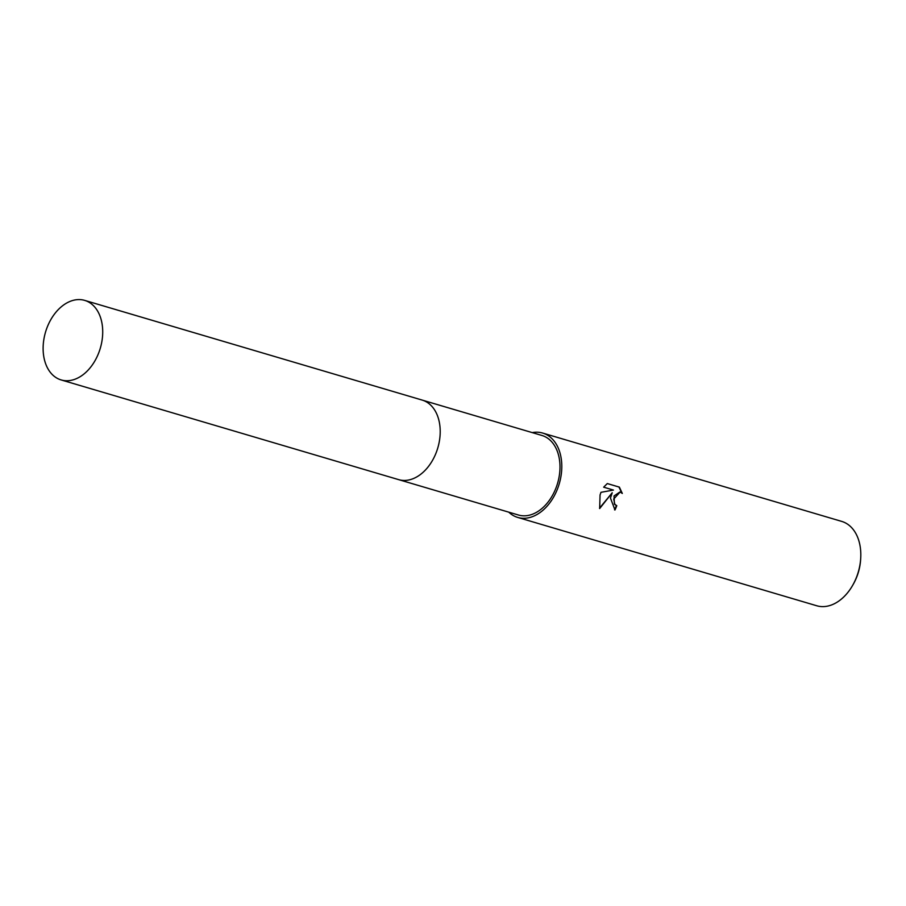 <?xml version="1.0" encoding="UTF-8"?>
<svg xmlns="http://www.w3.org/2000/svg" width="906" height="906" viewBox="0 0 906 906"><rect width="100%" height="100%" fill="white"/><g stroke="black" fill="none" stroke-linecap="round" stroke-linejoin="round"><path stroke-width="1.36" d="M399.127 479.772L518.436 515.016A41.472 28.55 -73.5 0 0 557.79 482.57A41.472 28.55 -73.5 0 0 541.935 435.469L422.626 400.226M610.463 498.074L612.218 492.762L599.67 508.549L600.055 495.004L600.972 492.32L613.441 490.067L603.656 487.179L607.303 483.555L619.376 487.122L622.309 493.442L620.134 492.026L613.702 499.036L614.834 504.325L616.793 505.684A43.986 30.283 106.5 0 1 614.981 509.987L610.463 498.074M508.764 512.162A43.986 30.283 -73.5 0 0 517.722 517.428L816.748 605.763A43.986 30.283 -73.5 0 0 852.84 585.016A43.986 30.283 -73.5 0 0 858.48 571.346A43.986 30.283 -73.5 0 0 860.7 558.413A43.986 30.283 -73.5 0 0 841.674 521.392L542.649 433.057A43.986 30.283 -73.5 0 0 532.264 432.604M517.722 517.428A43.986 30.283 -73.5 0 0 559.466 483.011A43.986 30.283 -73.5 0 0 542.649 433.057M852.84 585.016L853.441 583.962A40.215 27.69 -73.5 0 0 858.605 571.448A40.215 27.69 -73.5 0 0 860.621 559.625L860.7 558.413M614.562 509.851A43.363 29.853 -73.5 0 0 616.374 505.571L614.415 504.212L614.042 495.956L619.919 491.981M621.788 492.921L618.934 487.009L607.292 483.566M599.523 508.153L612.218 492.762M61.699 380.09A41.472 28.55 -73.5 0 0 100.407 347.87A41.472 28.55 -73.5 0 0 84.666 300.384A41.472 28.55 -73.5 0 0 84.133 300.237A41.472 28.55 -73.5 0 0 45.425 332.457A41.472 28.55 -73.5 0 0 61.166 379.942A41.472 28.55 -73.5 0 0 61.699 380.09M61.166 379.942L398.651 479.636A41.483 28.55 -73.5 0 0 399.184 479.784A41.483 28.55 -73.5 0 0 437.904 447.564A41.483 28.55 -73.5 0 0 422.151 400.078L84.666 300.384"/></g></svg>
